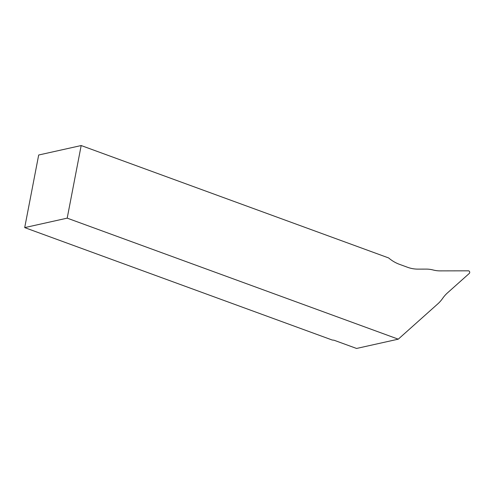 <?xml version="1.0" encoding="UTF-8"?>
<svg xmlns="http://www.w3.org/2000/svg" width="494" height="494" viewBox="0 0 494 494"><rect width="100%" height="100%" fill="white"/><g stroke="black" fill="none" stroke-linecap="round" stroke-linejoin="round"><path stroke-width="0.74" d="M67.196 218.144L398.263 339.168L437.838 303.841A38.334 31.554 77.4 0 0 442.649 298.376A38.334 31.554 -102.6 0 1 447.459 292.911L469.3 273.417A1.439 1.186 77.4 0 0 468.429 270.823L440.092 270.879A38.334 31.554 -102.6 0 1 433.152 269.99A38.334 31.554 77.4 0 0 426.217 269.107L417.819 269.119A40.73 33.53 -102.6 0 1 407.525 267.273L399.374 264.29A40.73 33.53 -102.6 0 1 388.63 257.936L81.177 145.545L38.68 155.011L24.7 227.611L67.196 218.144L81.177 145.545M398.263 339.168L356.563 348.455L334.117 340.255L332.153 340.002L24.7 227.611"/></g></svg>
